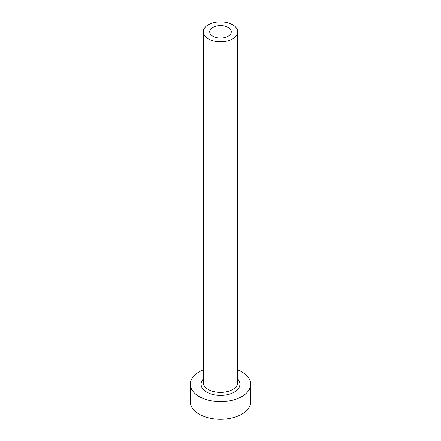 <?xml version="1.0" encoding="UTF-8"?>
<svg xmlns="http://www.w3.org/2000/svg" width="441" height="441" viewBox="0 0 441 441"><rect width="100%" height="100%" fill="white"/><g stroke="black" fill="none" stroke-linecap="round" stroke-linejoin="round"><path stroke-width="0.66" d="M228.129 27.419A10.788 6.229 0 0 0 216.371 26.069A10.788 6.229 0 0 0 209.712 31.824A10.788 6.229 0 0 0 212.871 36.228A10.788 6.229 0 0 0 224.629 37.579A10.788 6.229 0 0 0 231.288 31.824A10.788 6.229 0 0 0 228.129 27.419M208.295 38.874A17.265 9.967 0 0 0 227.104 41.035A17.265 9.967 0 0 0 237.765 31.824A17.265 9.967 0 0 0 232.705 24.779A17.265 9.967 0 0 0 213.896 22.618A17.265 9.967 0 0 0 203.235 31.824A17.265 9.967 0 0 0 208.295 38.874M203.235 369.911A30.214 17.442 0 0 0 190.286 384.221A30.214 17.442 0 0 0 199.139 396.558A30.214 17.442 0 0 0 232.06 400.34A30.214 17.442 0 0 0 250.714 384.221A30.214 17.442 0 0 0 241.861 371.89A30.214 17.442 0 0 0 237.765 369.911M190.286 384.221L190.286 401.845A30.214 17.442 0 0 0 199.139 414.176A30.214 17.442 0 0 0 232.06 417.958A30.214 17.442 0 0 0 250.714 401.845L250.714 384.221M237.765 379.084A19.421 11.212 180 0 1 231.955 393.278A19.421 11.212 180 0 1 206.768 392.154A19.421 11.212 180 0 1 203.235 379.084M203.235 31.824L203.235 382.463A17.265 9.967 0 0 0 208.295 389.508A17.265 9.967 0 0 0 227.104 391.669A17.265 9.967 0 0 0 237.765 382.463L237.765 31.824"/></g></svg>
